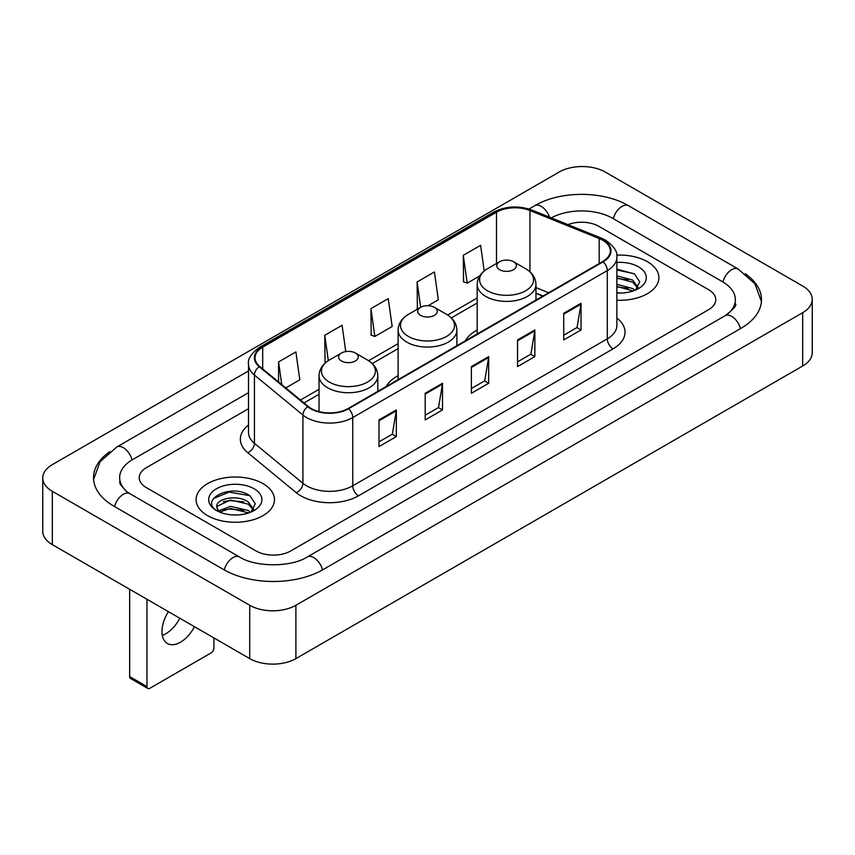 <?xml version="1.0" encoding="UTF-8"?>
<svg xmlns="http://www.w3.org/2000/svg" width="855" height="855" viewBox="0 0 855 855"><rect width="100%" height="100%" fill="white"/><g stroke="black" fill="none" stroke-linecap="round" stroke-linejoin="round"><path stroke-width="1.28" d="M398.109 375.666A43.263 24.977 0 0 0 386.236 386.503M477.186 330.009A43.263 24.977 0 0 0 465.312 340.846M542.872 296.065L535.967 293.276M647.417 261.705A39.18 22.625 0 0 0 616.722 255.143A39.18 22.625 0 0 1 647.417 261.705A39.18 22.625 0 0 1 658.895 277.693A39.18 22.625 0 0 0 647.417 261.705M262.998 483.641A39.18 22.625 0 0 0 220.291 478.736A39.18 22.625 0 0 0 196.105 499.641A39.18 22.625 0 0 0 207.583 515.64A39.18 22.625 0 0 0 250.28 520.545A39.18 22.625 0 0 0 274.476 499.641A39.18 22.625 0 0 0 262.998 483.641A39.18 22.625 0 0 0 220.291 478.736A39.18 22.625 0 0 0 196.105 499.641A39.18 22.625 0 0 0 207.583 515.64A39.18 22.625 0 0 0 250.28 520.545A39.18 22.625 0 0 0 274.476 499.641A39.18 22.625 0 0 0 262.998 483.641M602.679 240.202A26.12 15.08 180 0 1 610.331 250.868A26.12 15.08 180 0 1 602.679 261.534L348.135 408.498A26.12 15.08 180 0 1 308.27 406.478L259.77 366.496A26.12 15.08 180 0 1 255.047 357.85A26.12 15.08 180 0 1 262.699 347.183L496.488 212.211A26.12 15.08 180 0 1 529.94 210.522L599.195 238.513A26.12 15.08 180 0 1 602.679 240.202M603.149 239.934A26.772 15.454 0 0 0 599.569 238.203L530.314 210.212A26.772 15.454 0 0 0 496.028 211.944L262.239 346.916A26.772 15.454 0 0 0 259.236 366.71L307.725 406.702A26.772 15.454 0 0 0 348.594 408.765L603.149 261.801A26.772 15.454 0 0 0 603.149 239.934M379.011 419.923L379.011 446.588L396.335 436.595L396.335 409.93L379.011 419.923M379.011 441.853L392.349 434.158L396.26 410.817A6.53 3.773 -120 0 0 396.335 409.93M392.231 434.222L396.335 436.595M425.192 393.268L425.192 419.923L442.505 409.93L442.505 383.275L425.192 393.268M425.192 415.199L438.53 407.493L442.441 384.152A6.53 3.773 -120 0 0 442.505 383.275M438.412 407.568L442.505 409.93M563.723 313.283L563.723 339.948L581.037 329.955L581.037 303.29L563.723 313.283M563.723 335.213L577.061 327.518L580.973 304.177A6.53 3.773 -120 0 0 581.037 303.29M576.943 327.583L581.037 329.955M517.542 339.948L517.542 366.603L534.856 356.61L534.856 329.955L517.542 339.948M517.542 361.879L530.88 354.173L534.792 330.832A6.53 3.773 -120 0 0 534.856 329.955M530.763 354.248L534.856 356.61M471.372 366.603L471.372 393.268L488.686 383.275L488.686 356.61L471.372 366.603M471.372 388.533L484.71 380.838L488.611 357.497A6.53 3.773 -120 0 0 488.686 356.61M484.593 380.903L488.686 383.275M616.861 300.255A39.18 22.625 0 0 0 658.895 277.693A39.18 22.625 0 0 1 616.861 300.255M256.072 550.962A24.485 14.14 0 0 0 290.7 550.962L708.603 309.692A24.485 14.14 0 0 0 715.774 299.688A24.485 14.14 0 0 0 708.603 289.695L598.928 226.372A24.485 14.14 0 0 0 567.966 224.63A24.485 14.14 0 0 1 598.928 226.372L708.603 289.695A24.485 14.14 0 0 1 715.774 299.688A24.485 14.14 0 0 1 708.603 309.692L290.7 550.962A24.485 14.14 0 0 1 256.072 550.962L146.397 487.639L256.072 550.962M248.516 408.69L146.397 467.653A24.485 14.14 0 0 0 139.226 477.646A24.485 14.14 0 0 0 146.397 487.639A24.485 14.14 0 0 1 139.226 477.646A24.485 14.14 0 0 1 146.397 467.653L248.516 408.69M285.752 387.913L299.806 379.802L295.894 351.939L278.58 361.943L278.58 382.003M428.131 305.705L438.337 299.816L434.426 271.965L417.112 281.958L417.39 308.463M484.208 270.96L480.606 245.3L463.282 255.303L463.57 281.797M345.762 351.565L342.075 325.285L324.761 335.278L325.039 361.783M370.931 308.623L374.843 336.475L392.156 326.482L388.245 298.619L370.931 308.623L371.209 335.117M374.843 336.475L370.931 335.021M418.159 308.751L417.112 308.356M417.112 281.958L420.671 307.298M463.282 255.303L467.193 283.155L479.719 275.93M467.193 283.155L463.282 281.701M326.14 362.199L324.761 361.676M324.761 335.278L328.32 360.65M278.58 361.943L281.765 384.632M727.22 314.426A44.075 25.447 0 0 0 735.364 299.688A44.075 25.447 0 0 0 722.454 281.69L612.789 218.378A44.075 25.447 0 0 0 551.304 217.897M248.516 392.691L132.546 459.648A44.075 25.447 0 0 0 119.636 477.646A44.075 25.447 0 0 0 127.78 492.384M249.724 605.276A32.65 18.853 0 0 0 295.894 605.276L802.685 312.684A32.65 18.853 0 0 0 812.25 299.357A32.65 18.853 0 0 0 802.685 286.03L605.276 172.058A32.65 18.853 0 0 0 559.106 172.058L52.315 464.65A32.65 18.853 0 0 0 42.75 477.977A32.65 18.853 0 0 0 52.315 491.304L249.724 605.276L249.724 658.607A32.65 18.853 0 0 0 295.894 658.607L802.685 366.004A32.65 18.853 0 0 0 812.25 352.677L812.25 299.357M42.75 477.977L42.75 531.297A32.65 18.853 0 0 0 52.315 544.635L249.724 658.607M109.75 451.729A70.206 40.527 0 0 0 93.516 477.646A70.206 40.527 0 0 0 114.078 506.31L223.743 569.622A70.206 40.527 0 0 0 323.03 569.622L740.922 328.352A70.206 40.527 0 0 0 761.484 299.688A70.206 40.527 0 0 0 745.25 273.771M542.797 296.108L535.967 293.351M616.861 292.773L621.435 293.03M616.861 284.309L632.753 288.573L634.912 290.305M616.861 286.425L633.138 290.957M616.861 275.844L632.753 280.109L638.054 287.43M616.861 277.961L632.753 282.225L637.638 287.985M616.861 292.976A26.612 15.369 0 0 0 638.525 288.562A26.612 15.369 0 0 0 638.525 266.835A26.612 15.369 0 0 0 616.861 262.421M635.543 290.048L639.711 281.861L634.442 273.91L616.861 269.154M616.861 269.977L634.079 273.675M616.861 278.441L628.19 279.895M616.861 286.906L628.19 288.359M499.651 269.699A9.8 5.654 0 0 0 513.502 269.699A9.8 5.654 0 0 0 513.502 261.705L525.665 268.727A26.997 15.582 0 0 1 525.665 290.764A26.997 15.582 0 0 1 487.489 290.764A26.997 15.582 0 0 1 487.489 268.727C480.841 272.67 477.411 277.918 477.186 284.459A29.391 16.961 0 0 0 485.8 296.45A29.391 16.961 0 0 0 517.82 300.126A29.391 16.961 0 0 0 535.967 284.459C535.743 277.918 532.312 272.67 525.665 268.727L513.502 261.705A9.8 5.654 0 0 0 499.651 261.705A9.8 5.654 0 0 0 499.651 269.699M420.575 315.356A9.8 5.654 0 0 0 434.426 315.356A9.8 5.654 0 0 0 434.426 307.351L446.588 314.373A26.997 15.582 0 0 1 446.588 336.421A26.997 15.582 0 0 1 408.412 336.421A26.997 15.582 0 0 1 408.412 314.373C401.765 318.327 398.334 323.575 398.109 330.115A29.391 16.961 0 0 0 406.724 342.107A29.391 16.961 0 0 0 438.743 345.783A29.391 16.961 0 0 0 456.891 330.115C456.666 323.575 453.236 318.327 446.588 314.373L434.426 307.351A9.8 5.654 0 0 0 420.575 307.351A9.8 5.654 0 0 0 420.575 315.356M341.498 361.013A9.8 5.654 0 0 0 355.349 361.013A9.8 5.654 0 0 0 355.349 353.008L367.511 360.03A26.997 15.582 0 0 1 367.511 382.078A26.997 15.582 0 0 1 329.335 382.078A26.997 15.582 0 0 1 329.335 360.03C322.688 363.984 319.257 369.221 319.033 375.762A29.391 16.961 0 0 0 327.647 387.764A29.391 16.961 0 0 0 359.666 391.44A29.391 16.961 0 0 0 377.814 375.762C377.589 369.221 374.159 363.984 367.511 360.03L355.349 353.008A9.8 5.654 0 0 0 341.498 353.008A9.8 5.654 0 0 0 341.498 361.013M179.807 618.24A26.12 15.08 -60 0 1 165.806 633.747A26.12 15.08 -60 0 1 162.311 635.383M168.414 611.656A26.12 15.08 120 0 0 167.398 643.505A26.12 15.08 120 0 0 180.458 642.212A26.12 15.08 120 0 0 194.459 626.694M146.975 686.597A4.083 2.351 120 0 0 147.819 688.467L130.505 678.464A4.083 2.351 -60 0 1 129.661 676.594L146.975 686.597L146.975 599.28M129.661 589.287L129.661 676.594M147.819 688.467A4.083 2.351 120 0 0 149.86 688.264L211.046 652.942A4.083 2.351 120 0 0 213.932 647.94L213.932 637.937M230.861 514.796L237.017 514.977M218.634 510.884L230.519 506.352L248.335 510.521L250.494 512.252M219.724 512.027L230.519 508.469L248.72 512.904M218.816 511.707L216.914 507.239A18.447 10.655 0 0 0 219.885 512.166M253.636 509.377L248.335 502.056C237.263 493.795 214.477 498.893 216.914 507.239L216.839 506.427M216.956 507.496L217.469 506.128L230.519 500.004L248.335 504.172L253.219 509.933M251.124 511.985L255.292 503.809L250.013 495.857C231.342 482.434 198.168 500.122 217.33 510.969L218.282 511.547M254.106 488.771A26.612 15.369 0 0 0 216.475 488.771A26.612 15.369 0 0 0 216.475 510.51A26.612 15.369 0 0 0 254.106 510.499A26.612 15.369 0 0 0 254.106 488.771M213.44 498.529L229.065 492.117L249.66 495.622M223.198 501.639L229.065 500.581L243.761 501.842M223.198 510.104L229.065 509.046L243.761 510.307M616.861 318.049A40.816 23.566 180 0 1 613.078 348.851L358.523 495.804A8.165 4.713 60 0 1 352.752 485.811L607.296 338.847A32.65 18.853 0 0 0 616.861 325.52L616.861 257.269A32.65 18.853 180 0 1 607.296 270.597A8.165 4.713 -120 0 0 603.149 261.801M358.523 495.804A40.816 23.566 180 0 1 300.8 495.804A40.816 23.566 180 0 1 296.225 492.662L247.736 452.68A40.816 23.566 180 0 1 248.516 425.021M306.571 485.811A32.65 18.853 0 0 0 352.752 485.811L352.752 417.561A32.65 18.853 180 0 1 302.916 415.038L254.427 375.056A32.65 18.853 180 0 1 248.516 364.241L248.516 432.491A32.65 18.853 0 0 0 254.427 443.307L302.916 483.289A32.65 18.853 0 0 0 306.571 485.811M616.861 257.269C617.951 252.172 614.2 246.475 605.607 240.202L601.322 238.118A8.165 3.826 112 0 0 599.569 238.203M601.322 238.118L532.067 210.116C518.536 205.339 505.7 206.034 493.559 212.2A8.165 4.713 60 0 1 496.028 211.944M262.239 346.916A8.165 4.713 -120 0 0 259.77 347.183C251.295 353.265 247.544 358.961 248.516 364.241M259.236 366.71A8.165 5.461 129.5 0 0 254.427 375.056L254.427 443.307A8.165 5.461 -50.5 0 1 247.736 452.68M532.067 210.116A8.165 3.826 112 0 0 530.314 210.212M307.725 406.702A8.165 5.461 129.5 0 0 302.916 415.038L302.916 483.289A8.165 5.461 -50.5 0 1 296.225 492.662M348.594 408.765A8.165 4.713 60 0 1 352.752 417.561L607.296 270.597L607.296 338.847A8.165 4.713 60 0 0 613.078 348.851M262.699 347.183L262.699 368.911M599.195 238.513L599.195 263.543M529.94 210.522L529.94 271.805M548.643 292.731L535.967 287.601M496.488 212.211L496.488 263.532M477.186 298L447.678 315.035M398.109 343.646L368.601 360.692M319.033 389.303L300.447 400.033M471.372 367.458L488.611 357.497M517.542 340.792L534.792 330.832M563.723 314.138L580.973 304.177M425.192 394.112L442.441 384.152M379.011 420.767L396.26 410.817M322.538 569.9A13.06 7.545 -120 0 0 307.255 556.979C291.202 567.367 255.57 567.367 239.507 556.979L129.842 493.666L125.984 491.101L120.181 484.251L119.636 481.643M224.234 569.9A13.06 7.545 -60 0 1 232.977 557.631A13.06 7.545 -60 0 1 239.507 556.979M114.57 506.588A13.06 7.545 -60 0 1 123.312 494.308A13.06 7.545 -60 0 1 129.842 493.666M93.59 479.484L100.088 461.721L116.782 447.005A13.06 7.545 60 0 1 132.055 459.937M528.978 209.026L534.685 205.734A13.06 7.545 60 0 1 549.519 217.181M534.685 205.734C560.153 190.579 603.074 190.579 628.553 205.734A13.06 7.545 120 0 0 622.023 206.386A13.06 7.545 120 0 0 613.281 218.666M761.41 301.526L754.912 283.774L738.218 269.047A13.06 7.545 120 0 0 731.688 269.699A13.06 7.545 120 0 0 722.945 281.979M740.43 328.63A13.06 7.545 -120 0 0 725.158 315.709L307.255 556.979M295.894 658.607L295.894 605.276M52.315 544.635L52.315 491.304M802.685 366.004L802.685 312.684M493.559 212.2L259.77 347.183M477.186 302.969L451.333 317.9M398.109 348.616L372.256 363.546M319.033 394.273L303.995 402.962M543.053 295.958L535.967 293.094M116.782 447.005L248.516 370.952M735.364 303.685C737.181 305.011 733.782 309.018 725.158 315.709M628.553 205.734L738.218 269.047M535.967 300.052L535.967 284.459M477.186 333.984L477.186 284.459M499.651 261.705L487.489 268.727M456.891 345.709L456.891 330.115M398.109 379.641L398.109 330.115M420.575 307.351L408.412 314.373M377.814 391.366L377.814 375.762M319.033 411.608L319.033 375.762M341.498 353.008L329.335 360.03"/></g></svg>
